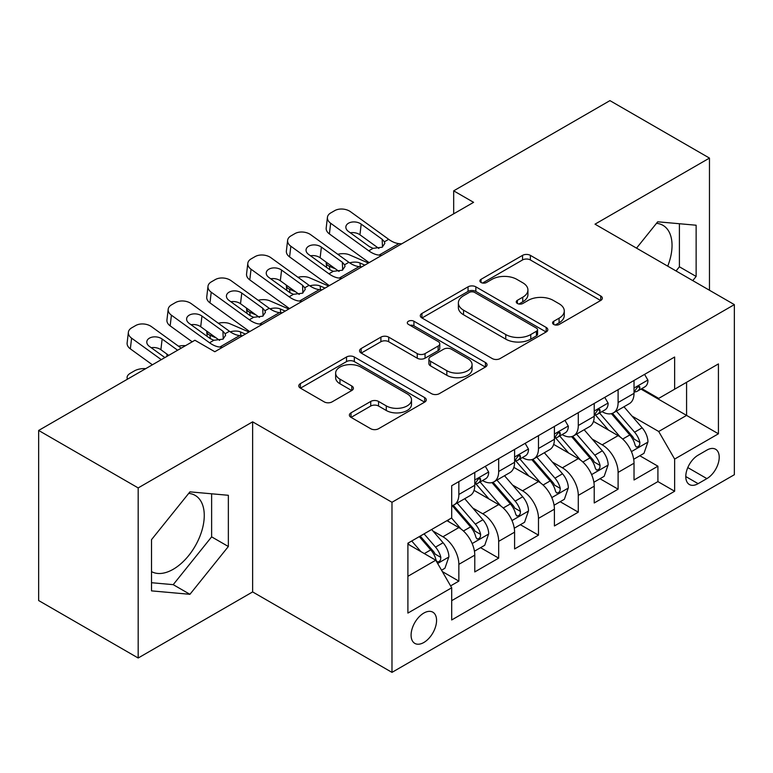 <?xml version="1.0" encoding="UTF-8"?>
<svg xmlns="http://www.w3.org/2000/svg" width="773" height="773" viewBox="0 0 773 773"><rect width="100%" height="100%" fill="white"/><g stroke="black" fill="none" stroke-linecap="round" stroke-linejoin="round"><path stroke-width="1.16" d="M553.719 324.447A3.865 2.232 0 0 0 559.188 324.447L600.708 300.475A5.527 3.189 0 0 0 602.331 298.223A5.527 3.189 0 0 0 600.708 295.962L530.375 255.361A5.527 3.189 0 0 0 522.558 255.361L481.038 279.324A3.865 2.232 0 0 0 479.898 280.908A3.865 2.232 0 0 0 481.038 282.483A3.865 2.232 0 0 0 486.507 282.483L491.879 279.382A17.682 10.213 0 0 1 516.886 279.382L522.751 282.763A17.682 10.213 0 0 1 527.93 289.991A17.682 10.213 0 0 1 522.751 297.209L517.379 300.311A3.865 2.232 0 0 0 516.248 301.885A3.865 2.232 0 0 0 517.379 303.47A3.865 2.232 0 0 0 522.848 303.47L528.22 300.368A17.682 10.213 0 0 1 553.226 300.368L559.092 303.75A17.682 10.213 0 0 1 564.271 310.968A17.682 10.213 0 0 1 559.092 318.186L553.719 321.288A3.865 2.232 0 0 0 552.589 322.872A3.865 2.232 0 0 0 553.719 324.447L553.719 321.288M151.518 571.605A43.916 25.354 120 0 0 173.21 569.286A43.916 25.354 120 0 0 201.898 530.587A43.916 25.354 120 0 0 195.173 495.396A43.916 25.354 120 0 0 188.689 493.406M423.826 642.498A18.021 10.407 120 0 0 435.595 626.613A18.021 10.407 120 0 0 432.832 612.177A18.021 10.407 120 0 0 423.826 613.076A18.021 10.407 120 0 0 412.057 628.951A18.021 10.407 120 0 0 414.811 643.387A18.021 10.407 120 0 0 423.826 642.498M656.47 223.339A43.916 25.354 -60 0 1 662.954 225.329A43.916 25.354 -60 0 1 667.727 266.154M351.01 412.83A5.527 3.189 0 0 0 349.386 415.091A5.527 3.189 0 0 0 351.01 417.343L370.74 428.735A5.527 3.189 0 0 0 378.557 428.735L424.667 402.115A5.527 3.189 0 0 0 426.281 399.863A5.527 3.189 0 0 0 424.667 397.602L354.324 356.991A5.527 3.189 0 0 0 346.517 356.991L300.397 383.611A5.527 3.189 0 0 0 298.784 385.872A5.527 3.189 0 0 0 300.397 388.123L324.235 401.892A5.527 3.189 0 0 0 332.052 401.892L351.783 390.5A5.527 3.189 0 0 0 353.406 388.239A5.527 3.189 0 0 0 351.783 385.988L339.965 379.156A14.784 8.532 0 0 1 335.637 373.127A14.784 8.532 0 0 1 344.758 365.243A14.784 8.532 0 0 1 360.875 367.088L407.178 393.824A14.784 8.532 0 0 1 411.507 399.863A14.784 8.532 0 0 1 402.385 407.748A14.784 8.532 0 0 1 386.278 405.893L378.557 401.438A5.527 3.189 0 0 0 370.74 401.438L351.01 412.83L351.01 417.343M252.636 421.836L138.174 487.918L38.65 430.455L38.65 600.544L138.174 658.007L252.636 591.925L391.979 672.375L391.979 502.286L252.636 421.836L252.636 591.925M709.469 290.252L709.469 158.088L595.007 224.17L734.35 304.62L391.979 502.286M709.469 158.088L609.936 100.625L453.683 190.844L453.683 213.821M38.65 430.455L194.912 340.246L214.817 351.734L473.588 202.333L453.683 190.844M492.266 358.575A5.527 3.189 0 0 0 500.083 358.575L546.192 331.955A5.527 3.189 0 0 0 547.815 329.694A5.527 3.189 0 0 0 546.192 327.443L475.859 286.831A5.527 3.189 0 0 0 468.042 286.831L421.932 313.452A5.527 3.189 0 0 0 420.309 315.703A5.527 3.189 0 0 0 421.932 317.964L492.266 358.575M409.999 325.288A3.865 2.232 0 0 1 413.922 325.829L413.922 321.23L485.434 362.518A5.527 3.189 0 0 1 487.048 364.779A5.527 3.189 0 0 1 485.434 367.03L439.325 393.66A5.527 3.189 0 0 1 431.508 393.66L361.165 353.048L361.165 348.536A5.527 3.189 0 0 0 359.551 350.787A5.527 3.189 0 0 0 361.165 353.048M361.165 348.536L380.896 337.144A5.527 3.189 0 0 1 388.713 337.144L417.246 353.609A5.527 3.189 0 0 0 425.053 353.609L438.146 346.053A5.527 3.189 0 0 0 439.769 343.792A5.527 3.189 0 0 0 438.146 341.54L408.453 324.389A3.865 2.232 0 0 1 407.313 322.814A3.865 2.232 0 0 1 409.7 320.747A3.865 2.232 0 0 1 413.922 321.23M450.591 585.895L458.853 581.122L442.34 571.585M432.938 530.993L442.929 536.762A22.523 13.006 60 0 1 458.853 564.348L474.777 555.149L474.777 571.933L498.672 558.135L480.555 547.68M472.747 508.006L482.748 513.774A22.523 13.006 60 0 1 498.672 541.361L514.596 532.162L514.596 548.946L538.481 535.158L520.364 524.693M512.557 485.019L522.558 490.797A22.523 13.006 60 0 1 538.481 518.374L554.405 509.185L554.405 525.959L578.291 512.17L560.174 501.716M552.366 462.041L562.367 467.81A22.523 13.006 60 0 1 578.291 495.387L594.215 486.198L594.215 502.972L618.1 489.183L618.1 472.409A22.523 13.006 -120 0 0 602.177 444.823L592.186 439.054M599.983 478.729L618.1 489.183M474.777 555.149A22.523 13.006 -120 0 0 458.853 527.572L446.91 520.673M514.596 532.162A22.523 13.006 -120 0 0 498.672 504.585L474.052 490.372M554.405 509.185A22.523 13.006 -120 0 0 538.481 481.598L513.861 467.385M594.215 486.198A22.523 13.006 -120 0 0 578.291 458.611L553.671 444.398M706.88 450.108L698.125 455.171A17.45 10.078 120 0 0 686.724 470.544A17.45 10.078 120 0 0 689.39 484.536A17.45 10.078 120 0 0 698.125 483.666L706.88 478.613A17.45 10.078 120 0 0 718.281 463.23A17.45 10.078 120 0 0 715.605 449.248A17.45 10.078 120 0 0 706.88 450.108M391.979 672.375L734.35 474.709L734.35 304.62M407.902 576.3L435.769 560.203L451.693 587.789L451.693 619.965L674.636 491.251L674.636 459.075L658.712 431.489L631.995 416.067M451.693 587.789L407.902 613.076L407.902 543.197L451.693 517.92L451.693 485.734L674.636 357.02L674.636 389.196L718.426 363.919L718.426 433.788L674.636 459.075M482.536 480.555L482.748 480.68A22.523 13.006 60 0 0 494.005 481.792L509.929 472.603A22.523 13.006 -120 0 0 514.596 462.293L514.596 449.422M522.345 457.577L522.558 457.693A22.523 13.006 60 0 0 533.814 458.814L549.738 449.615A22.523 13.006 -120 0 0 554.405 439.306L554.405 426.435M562.155 434.59L562.367 434.706A22.523 13.006 60 0 0 573.624 435.827L589.548 426.628A22.523 13.006 -120 0 0 594.215 416.318L594.215 403.448M451.693 600.66L657.91 481.598L657.91 466.196L634.024 479.994L634.024 463.211A22.523 13.006 -120 0 0 618.1 435.634L593.48 421.42M601.964 411.603L602.177 411.729A22.523 13.006 -120 0 0 613.433 412.84A22.523 13.006 -120 0 0 618.1 402.53L618.1 389.66M613.433 412.84L629.357 403.651A22.523 13.006 -120 0 0 634.024 393.341L634.024 380.461M458.853 481.598L458.853 494.469A22.523 13.006 60 0 1 454.195 504.779A22.523 13.006 60 0 1 451.693 505.687M454.195 504.779L470.119 495.59A22.523 13.006 -120 0 0 474.777 485.28L474.777 472.409M498.672 458.611L498.672 471.482A22.523 13.006 60 0 1 494.005 481.792M538.481 435.624L538.481 448.504A22.523 13.006 60 0 1 533.814 458.814M578.291 412.647L578.291 425.517A22.523 13.006 60 0 1 573.624 435.827M578.291 495.387L578.291 512.17M538.481 518.374L538.481 535.158M498.672 541.361L498.672 558.135M458.853 564.348L458.853 581.122M435.769 560.203L407.902 544.115M658.712 431.489L686.579 415.401L686.579 382.306L718.426 363.919M640.981 389.08L718.426 433.788M641.783 388.616L658.712 398.395L674.636 389.196M138.174 487.918L138.174 658.007M639.802 455.741L657.91 466.196M657.91 481.598L674.636 491.251M692.782 280.618L696.135 276.444L696.135 225.223L657.717 221.793L636.527 248.143M151.518 590.872L189.936 594.311L228.354 546.511L228.354 495.29L189.936 491.86L151.518 539.651L151.518 590.872M676.056 270.965L679.409 266.791L679.409 223.726M679.409 266.791L696.135 276.444M151.518 582.716L173.21 584.659L211.628 536.858L211.628 493.802M211.628 536.858L228.354 546.511M173.21 584.659L189.936 594.311M555.265 324.998L559.092 322.785A17.682 10.213 0 0 0 564.271 315.568L564.271 310.968M527.93 289.991L527.93 294.581A17.682 10.213 0 0 1 522.751 301.808L518.925 304.011M600.64 300.523L530.375 259.95A5.527 3.189 0 0 0 522.558 259.95L482.584 283.034M546.125 331.994L475.859 291.421A5.527 3.189 0 0 0 468.042 291.421L422 318.003M536.423 331.269A3.865 2.232 0 0 0 537.564 329.694A3.865 2.232 0 0 0 536.423 328.119L474.69 292.465A3.865 2.232 0 0 0 469.211 292.465L463.549 295.74A17.682 10.213 0 0 0 458.37 302.958A17.682 10.213 0 0 0 463.549 310.176L505.755 334.545A17.682 10.213 0 0 0 530.761 334.545L536.423 331.269L536.423 335.869A3.865 2.232 0 0 0 537.564 334.294L537.564 329.694M458.37 302.958L458.37 307.557A17.682 10.213 0 0 0 463.549 314.775L463.549 310.176M536.423 335.869L530.761 339.144A17.682 10.213 0 0 1 505.755 339.144L463.549 314.775M361.242 353.087L380.896 341.734L380.896 337.144M439.769 343.792L439.769 348.391A5.527 3.189 0 0 1 438.146 350.652L425.053 358.208A5.527 3.189 0 0 1 417.246 358.208L388.713 341.734A5.527 3.189 0 0 0 380.896 341.734M413.922 325.829L485.357 367.078M446.842 370.702A14.784 8.532 0 0 0 462.95 372.547A14.784 8.532 0 0 0 472.081 364.663A14.784 8.532 0 0 0 467.752 358.633L451.432 349.212A5.527 3.189 0 0 0 443.615 349.212L430.532 356.768A5.527 3.189 0 0 0 428.909 359.02A5.527 3.189 0 0 0 430.532 361.281L446.842 370.702L446.842 375.301A14.784 8.532 0 0 0 462.95 377.147A14.784 8.532 0 0 0 472.081 369.262L472.081 364.663M428.909 359.02L428.909 363.619A5.527 3.189 0 0 0 430.532 365.88L430.532 361.281M446.842 375.301L430.532 365.88M411.507 399.863L411.507 404.453A14.784 8.532 0 0 1 402.385 412.338A14.784 8.532 0 0 1 386.278 410.492L378.557 406.038A5.527 3.189 0 0 0 370.74 406.038L351.077 417.391M335.637 373.127L335.637 377.726A14.784 8.532 0 0 0 339.965 383.756L339.965 379.156M351.715 390.539L339.965 383.756M424.59 402.163L354.324 361.59A5.527 3.189 0 0 0 346.517 361.59L300.475 388.172M633.696 459.268L643.977 453.326L647.958 441.837A14.919 8.609 -120 0 0 642.15 427.827L623.956 406.762M368.431 263.042L349.309 254.79A11.257 5.633 -5.9 0 0 337.791 254.298M620.313 437.083L599.529 413.014M335.598 268.956L329.404 266.279L329.762 269.719M608.486 430.078L596.418 416.106A35.751 20.639 -120 0 0 595.307 414.859M611.404 413.652L629.811 434.948A14.919 8.609 60 0 1 635.126 445.229L636.208 446.997L638.227 446.717L639.58 445.074L639.899 442.475A14.919 8.609 -120 0 0 634.585 432.194L616.39 411.13M612.487 413.304L632.256 436.194A7.604 4.387 60 0 1 634.179 439.161L639.899 442.475M326.187 262.144A11.257 5.633 -5.9 0 0 326.167 262.839A11.257 5.633 -5.9 0 0 329.404 266.279M349.696 262.888A9.005 4.512 174.1 0 1 359.947 262.994L364.856 265.11M381.775 255.341L379.07 255.109A28.147 16.252 60 0 1 368.779 250.819L330.651 223.252L329.404 233.929A11.257 7.266 -173.3 0 1 326.187 228.025L327.433 217.348A11.257 7.266 6.7 0 0 330.651 223.252M369.156 262.627A42.225 24.378 60 0 1 367.533 261.496L329.404 233.929M644.576 374.374L647.958 380.239A14.919 8.609 60 0 1 644.866 386.838L637.31 391.206A14.919 8.609 -120 0 0 639.899 387.766L639.59 386.442L637.725 386.819L635.126 390.529A14.919 8.609 60 0 1 634.024 392.645M401.689 243.843L398.974 243.611A28.147 16.252 60 0 1 388.684 239.33L350.565 211.754A11.257 7.266 6.7 0 0 334.699 210.643L330.718 212.942A11.257 7.266 6.7 0 0 327.433 217.348M382.49 247.051L382.162 239.272L384.394 241.804L384.828 243.427L382.2 247.225L373.069 248.346L369.426 246.626L348.459 231.465A9.005 5.807 -173.3 0 1 345.879 226.74A9.005 5.807 -173.3 0 1 348.507 223.213A9.005 5.807 -173.3 0 1 361.194 224.112L359.947 234.789L378.867 248.471M359.947 234.789A9.005 5.807 6.7 0 0 350.324 232.808M382.162 239.272L361.194 224.112M634.527 391.901L634.585 391.901A14.919 8.609 -120 0 0 637.31 391.206M593.877 482.255L604.167 476.313L608.148 464.824A14.919 8.609 -120 0 0 602.341 450.814L584.146 429.749M328.622 286.029L309.5 277.778A11.257 5.633 -5.9 0 0 297.982 277.285M580.504 460.07L559.71 436.001M295.779 291.933L289.595 289.266L289.952 292.706M568.677 453.065L556.608 439.093A35.751 20.639 -120 0 0 555.497 437.847M571.595 436.639L589.992 457.935A14.919 8.609 60 0 1 595.316 468.216L596.398 469.984L598.418 469.704L599.761 468.061L600.09 465.452A14.919 8.609 -120 0 0 594.775 455.181L576.581 434.117M572.677 436.291L592.447 459.172A7.604 4.387 60 0 1 594.36 462.148L600.09 465.452M286.368 285.131A11.257 5.633 -5.9 0 0 286.358 285.826A11.257 5.633 -5.9 0 0 289.595 289.266M309.886 285.875A9.005 4.512 174.1 0 1 320.138 285.981L325.046 288.097M554.067 505.242L564.358 499.3L568.339 487.802A14.919 8.609 -120 0 0 562.522 473.801L544.337 452.736M288.812 309.007L269.69 300.765A11.257 5.633 -5.9 0 0 258.172 300.272M540.694 483.057L519.9 458.988M255.969 314.92L249.785 312.253L250.143 315.684M528.858 476.042L516.799 462.08A35.751 20.639 -120 0 0 515.688 460.834M531.785 459.616L550.183 480.922A14.919 8.609 60 0 1 555.507 491.203L556.589 492.971L558.608 492.681L559.952 491.048L560.28 488.439A14.919 8.609 -120 0 0 554.966 478.158L536.771 457.104M532.868 459.268L552.637 482.159A7.604 4.387 60 0 1 554.55 485.135L560.28 488.439M246.558 308.118A11.257 5.633 -5.9 0 0 246.548 308.814A11.257 5.633 -5.9 0 0 249.785 312.253M270.077 308.862A9.005 4.512 174.1 0 1 280.328 308.968L285.227 311.084M514.258 528.22L524.548 522.287L528.529 510.789A14.919 8.609 -120 0 0 522.712 496.778L504.527 475.724M249.003 331.994L229.881 323.742A11.257 5.633 -5.9 0 0 218.353 323.249M500.885 506.044L480.091 481.975M216.16 337.907L209.976 335.24L210.324 338.671M489.048 499.029L476.98 485.058A35.751 20.639 -120 0 0 475.878 483.821M491.976 482.603L510.373 503.909A14.919 8.609 60 0 1 515.697 514.18L516.779 515.949L518.789 515.668L520.142 514.026L520.471 511.426A14.919 8.609 -120 0 0 515.147 501.146L496.962 480.091M493.058 482.255L512.828 505.146A7.604 4.387 60 0 1 514.741 508.122L520.471 511.426M206.749 331.095A11.257 5.633 -5.9 0 0 206.739 331.791A11.257 5.633 -5.9 0 0 209.976 335.24M230.267 331.849A9.005 4.512 174.1 0 1 240.519 331.946L245.418 334.062M474.448 551.207L484.739 545.265L488.71 533.776A14.919 8.609 -120 0 0 482.903 519.765L464.718 498.701M461.066 529.022L451.548 517.997M449.239 522.017L447.693 520.229M452.166 505.59L470.564 526.886A14.919 8.609 60 0 1 475.878 537.167L476.97 538.936L478.98 538.655L480.333 537.013L480.661 534.414A14.919 8.609 -120 0 0 475.337 524.133L457.152 503.068M453.249 505.242L473.018 528.133A7.604 4.387 60 0 1 474.931 531.099L480.661 534.414M166.939 354.082A11.257 5.633 -5.9 0 0 166.92 354.778A11.257 5.633 -5.9 0 0 167.412 356.121M185.501 345.676A11.257 5.633 -5.9 0 0 178.544 346.236M341.966 278.319L339.26 278.087A28.147 16.252 60 0 1 328.969 273.806L290.841 246.229L289.595 256.916A11.257 7.266 -173.3 0 1 286.377 251.012L287.624 240.326A11.257 7.266 6.7 0 0 290.841 246.229M329.346 285.614A42.225 24.378 60 0 1 327.723 284.483L289.595 256.916M604.766 397.361L608.148 403.216A14.919 8.609 60 0 1 605.056 409.825L597.49 414.193A14.919 8.609 -120 0 0 600.09 410.753L599.78 409.429L597.915 409.796L595.316 413.507A14.919 8.609 60 0 1 594.215 415.632M361.87 266.83L359.165 266.598A28.147 16.252 60 0 1 348.874 262.308L310.746 234.741A11.257 7.266 6.7 0 0 294.89 233.62L290.909 235.92A11.257 7.266 6.7 0 0 287.624 240.326M342.671 270.038L342.352 262.26L344.584 264.791L345.019 266.414L342.391 270.212L333.25 271.333L329.617 269.613L308.649 254.452A9.005 5.807 -173.3 0 1 306.069 249.727A9.005 5.807 -173.3 0 1 308.698 246.201A9.005 5.807 -173.3 0 1 321.384 247.089L320.138 257.776L339.057 271.458M320.138 257.776A9.005 5.807 6.7 0 0 310.504 255.795M342.352 262.26L321.384 247.089M594.717 414.888L594.775 414.888A14.919 8.609 -120 0 0 597.49 414.193M302.156 301.306L299.451 301.074A28.147 16.252 60 0 1 289.15 296.793L251.032 269.217L249.785 279.903A11.257 7.266 -173.3 0 1 246.568 274L247.814 263.313A11.257 7.266 6.7 0 0 251.032 269.217M289.537 308.591A42.225 24.378 60 0 1 287.904 307.47L249.785 279.903M564.957 420.348L568.339 426.203A14.919 8.609 60 0 1 565.247 432.803L557.681 437.17A14.919 8.609 -120 0 0 560.28 433.74L559.971 432.416L558.106 432.783L555.507 436.494A14.919 8.609 60 0 1 554.405 438.62M322.061 289.817L319.355 289.585A28.147 16.252 60 0 1 309.065 285.295L270.936 257.728A11.257 7.266 6.7 0 0 255.08 256.607L251.099 258.907A11.257 7.266 6.7 0 0 247.814 263.313M302.861 293.025L302.543 285.247L304.775 287.769L305.209 289.392L302.572 293.199L293.44 294.31L289.807 292.6L268.84 277.43A9.005 5.807 -173.3 0 1 266.26 272.714A9.005 5.807 -173.3 0 1 268.888 269.188A9.005 5.807 -173.3 0 1 281.575 270.077L280.328 280.763L299.248 294.445M280.328 280.763A9.005 5.807 6.7 0 0 270.695 278.782M302.543 285.247L281.575 270.077M554.898 437.876L554.966 437.876A14.919 8.609 -120 0 0 557.681 437.17M262.347 324.293L259.641 324.061A28.147 16.252 60 0 1 249.341 319.771L211.222 292.204L209.976 302.881A11.257 7.266 -173.3 0 1 206.749 296.977L207.995 286.3A11.257 7.266 6.7 0 0 211.222 292.204M249.727 331.578A42.225 24.378 60 0 1 248.094 330.458L209.976 302.881M525.138 443.325L528.529 449.19A14.919 8.609 60 0 1 525.437 455.79L517.871 460.157A14.919 8.609 -120 0 0 520.471 456.717L520.152 455.394L518.287 455.77L515.697 459.481A14.919 8.609 60 0 1 514.596 461.607M282.251 312.804L279.546 312.572A28.147 16.252 60 0 1 269.246 308.282L231.127 280.705A11.257 7.266 6.7 0 0 215.261 279.594L211.28 281.894A11.257 7.266 6.7 0 0 207.995 286.3M263.052 316.012L262.733 308.224L264.965 310.756L265.4 312.379L262.762 316.186L253.631 317.297L249.988 315.587L229.021 300.417A9.005 5.807 -173.3 0 1 226.45 295.692A9.005 5.807 -173.3 0 1 229.079 292.165A9.005 5.807 -173.3 0 1 241.765 293.064L240.519 303.741L259.428 317.423M240.519 303.741A9.005 5.807 6.7 0 0 230.885 301.76M262.733 308.224L241.765 293.064M515.089 460.853L515.147 460.853A14.919 8.609 -120 0 0 517.871 460.157M222.537 347.28L219.822 347.048A28.147 16.252 60 0 1 209.531 342.758L171.413 315.191L170.166 325.868A11.257 7.266 -173.3 0 1 166.939 319.964L168.185 309.287A11.257 7.266 6.7 0 0 171.413 315.191M192.197 341.811L170.166 325.868M485.328 466.312L488.71 472.177A14.919 8.609 60 0 1 485.628 478.777L478.062 483.144A14.919 8.609 -120 0 0 480.661 479.704L480.342 478.381L478.477 478.758L475.878 482.468A14.919 8.609 60 0 1 474.777 484.584M242.442 335.782L239.727 335.55A28.147 16.252 60 0 1 229.436 331.269L191.318 303.692A11.257 7.266 6.7 0 0 175.452 302.581L171.471 304.881A11.257 7.266 6.7 0 0 168.185 309.287M223.242 338.989L222.924 331.211L225.146 333.743L225.581 335.366L222.953 339.163L213.821 340.284L210.179 338.564L189.211 323.404A9.005 5.807 -173.3 0 1 186.631 318.679A9.005 5.807 -173.3 0 1 189.259 315.152A9.005 5.807 -173.3 0 1 201.956 316.051L200.709 326.728L219.619 340.41M200.709 326.728A9.005 5.807 6.7 0 0 191.076 324.747M222.924 331.211L201.956 316.051M475.279 483.84L475.337 483.84A14.919 8.609 -120 0 0 478.062 483.144M441.538 570.203L444.919 568.252L448.9 556.763A14.919 8.609 -120 0 0 443.093 542.752L431.643 529.495M420.947 551.651L411.738 540.984M409.429 545.004L407.902 543.235M419.295 536.617L430.754 549.874A14.919 8.609 60 0 1 436.069 560.154L437.16 561.923L439.17 561.642L440.523 560L440.852 557.391A14.919 8.609 -120 0 0 435.528 547.12L424.077 533.863M420.222 536.085L433.209 551.11A7.604 4.387 60 0 1 435.122 554.086L440.852 557.391M127.593 379.108A11.257 5.633 -5.9 0 1 127.11 377.765A11.257 5.633 -5.9 0 1 130.415 373.204L134.396 370.905A11.257 5.633 -5.9 0 1 145.691 368.663M161.296 359.648L131.603 338.168L130.347 348.855A11.257 7.266 -173.3 0 1 127.13 342.951L128.376 332.264A11.257 7.266 6.7 0 0 131.603 338.168M152.387 364.788L130.347 348.855M181.201 348.159L151.508 326.679A11.257 7.266 6.7 0 0 135.642 325.559L131.661 327.858A11.257 7.266 6.7 0 0 128.376 332.264M164.881 357.58L149.402 346.391A9.005 5.807 -173.3 0 1 146.822 341.666A9.005 5.807 -173.3 0 1 149.45 338.139A9.005 5.807 -173.3 0 1 162.137 339.028L160.89 349.715L168.707 355.367M160.89 349.715A9.005 5.807 6.7 0 0 151.266 347.734M177.616 350.227L162.137 339.028M442.929 536.762L458.853 527.572M482.748 513.774L498.672 504.585M522.558 490.797L538.481 481.598M562.367 467.81L578.291 458.611M602.177 444.823L618.1 435.634M618.1 402.53L634.024 393.341M458.853 494.469L474.777 485.28M498.672 471.482L514.596 462.293M538.481 448.504L554.405 439.306M578.291 425.517L594.215 416.318M618.1 472.409L634.024 463.211M687.786 467.588L706.88 478.613M685.777 476.545L698.125 483.666M559.092 322.785L559.092 318.186M517.379 303.47L517.379 300.311M522.751 301.808L522.751 297.209M481.038 282.483L481.038 279.324M522.558 259.95L522.558 255.361M530.375 259.95L530.375 255.361M600.708 300.475L600.708 295.962M421.932 317.964L421.932 313.452M468.042 291.421L468.042 286.831M475.859 291.421L475.859 286.831M546.192 331.955L546.192 327.443M505.755 339.144L505.755 334.545M530.761 339.144L530.761 334.545M388.713 341.734L388.713 337.144M417.246 358.208L417.246 353.609M425.053 358.208L425.053 353.609M438.146 350.652L438.146 346.053M485.434 367.03L485.434 362.518M370.74 406.038L370.74 401.438M378.557 406.038L378.557 401.438M386.278 410.492L386.278 405.893M351.783 390.5L351.783 385.988M300.397 388.123L300.397 383.611M346.517 361.59L346.517 356.991M354.324 361.59L354.324 356.991M424.667 402.115L424.667 397.602M631.415 451.616L647.861 442.127M634.585 432.194L642.15 427.827M622.69 439.064L629.811 434.948M359.947 262.994L360.334 266.695M647.861 380.065L634.024 388.056M373.069 248.346L368.779 250.819M388.684 239.33L384.394 241.804M398.974 243.611L379.07 255.109M637.976 386.655L639.899 387.766M591.606 474.603L608.051 465.104M594.775 455.181L602.341 450.814M582.881 462.041L589.992 457.935M320.138 285.981L320.515 289.682M551.796 497.59L568.242 488.092M554.966 478.158L562.522 473.801M543.071 485.029L550.183 480.922M280.328 308.968L280.705 312.669M511.987 520.567L528.423 511.079M515.147 501.146L522.712 496.778M503.262 508.016L510.373 503.909M240.519 331.946L240.896 335.656M472.168 543.554L488.613 534.066M475.337 524.133L482.903 519.765M463.442 531.003L470.564 526.886M608.051 403.052L594.215 411.033M333.25 271.333L328.969 273.806M348.874 262.308L344.584 264.791M359.165 266.598L339.26 278.087M598.167 409.642L600.09 410.753M568.242 426.029L554.405 434.02M293.44 294.31L289.15 296.793M309.065 285.295L304.775 287.769M319.355 289.585L299.451 301.074M558.357 432.629L560.28 433.74M528.423 449.016L514.596 457.007M253.631 317.297L249.341 319.771M269.246 308.282L264.965 310.756M279.546 312.572L259.641 324.061M518.548 455.606L520.471 456.717M488.613 472.003L474.777 479.994M213.821 340.284L209.531 342.758M229.436 331.269L225.146 333.743M239.727 335.55L219.822 347.048M478.729 478.593L480.661 479.704M437.653 563.478L448.804 557.043M435.528 547.12L443.093 542.752M424.309 553.594L430.754 549.874M326.167 262.839L326.641 267.468M286.358 285.826L286.831 290.455M246.548 308.814L247.022 313.432M206.739 331.791L207.212 336.419M166.92 354.778L167.084 356.305M127.11 377.765L127.274 379.292"/></g></svg>
